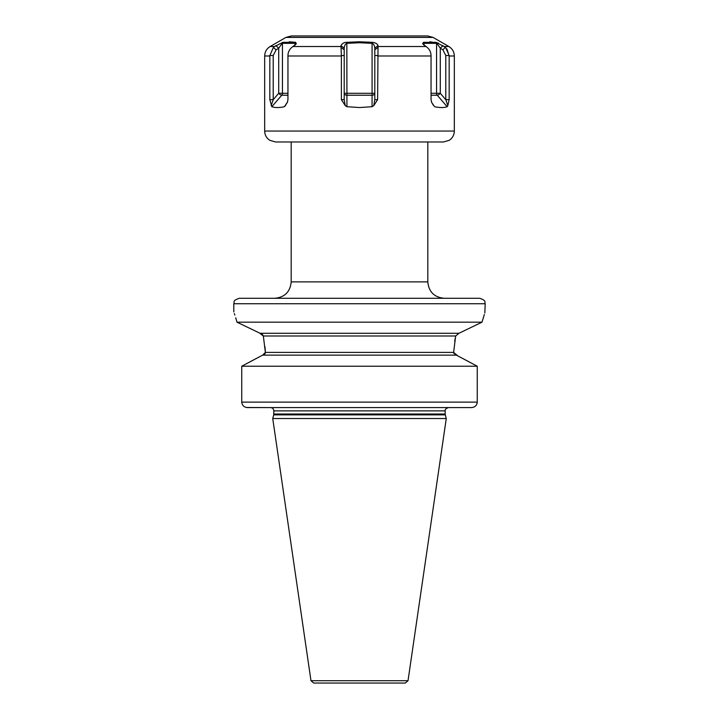 <?xml version="1.0" encoding="UTF-8"?>
<svg xmlns="http://www.w3.org/2000/svg" width="719" height="719" viewBox="0 0 719 719"><rect width="100%" height="100%" fill="white"/><g stroke="black" fill="none" stroke-linecap="round" stroke-linejoin="round"><path stroke-width="1.08" d="M427.625 35.95L291.375 35.95L285.91 37.415L433.09 37.415L427.625 35.95M282.918 42.331L278.72 48.155L275.88 45.639L274.532 46.519L282.918 42.331L295.581 42.331L289.218 41.783M295.32 44.92L295.024 43.329L295.581 42.331L296.345 43.769L291.788 47.427C289.299 49.593 288.022 52.289 287.959 55.525L287.951 99.662L287.375 102.386L284.391 106.709L285.811 105.064M287.951 55.983L341.381 55.983L340.959 45.639C342.307 43.365 344.266 42.259 346.837 42.331L359.5 41.783L372.163 42.331L372.074 43.329L359.5 42.745L346.926 43.329C345.417 43.787 344.509 45.396 344.194 48.155L344.194 99.662L345.21 105.603L341.381 99.662L344.194 99.662M273.391 47.427L276.114 49.845L273.211 55.525L269.841 55.525L273.391 47.427L274.532 46.519L270.137 46.519L285.91 37.415M345.21 105.603L346.926 106.709L359.5 107.544L372.074 106.709L372.074 93.299L346.926 93.299L346.837 42.331M341.381 55.983L341.381 99.662M287.492 102.017L284.391 106.709C279.233 107.832 275.035 107.832 271.818 106.709L269.832 99.662L273.211 99.662L271.171 105.603M264.673 131.047C264.736 134.345 265.994 137.095 268.439 139.306L269.895 140.367L275.611 141.976L443.389 141.976L449.105 140.367L450.561 139.306C453.006 137.095 454.264 134.345 454.327 131.047L264.673 131.047L264.673 55.983L269.832 55.983L269.832 99.662M447.182 106.709C443.965 107.832 439.767 107.832 434.609 106.709L431.625 102.386L431.049 99.662L431.041 55.525C430.978 52.289 429.701 49.584 427.212 47.427L422.655 43.769L423.419 42.331L436.082 42.331L445.609 47.427L449.159 55.525L449.168 99.662L447.829 105.603L447.182 106.709L437.242 95.232A2.732 2.364 90 0 1 436.55 93.299L431.049 93.299M433.189 105.064L431.508 102.017M372.163 42.331C375.399 42.646 377.358 43.751 378.041 45.639L377.619 99.662L373.79 105.603L372.074 106.709M341.103 47.427L344.194 49.845M340.959 45.639L344.194 48.155M438.383 43.086L429.818 41.783M454.327 131.047L454.327 55.983L449.168 55.983L446.903 48.901M449.168 99.662L445.789 99.662L445.789 55.525L442.886 49.845L445.412 47.247M423.886 43.383L423.68 44.92M447.829 105.603L445.789 99.662L440.28 93.299L436.55 93.299L436.55 43.329L423.976 43.329L423.419 42.331M436.082 42.331L440.28 48.155L440.28 93.299A2.732 0.962 -40.9 0 1 437.242 95.232L431.049 95.232M443.12 45.639L440.28 48.155L442.886 49.845M377.619 99.662L374.806 99.662L374.806 48.155C374.509 45.414 373.601 43.805 372.074 43.329L372.074 93.299L374.806 93.299A2.732 1.932 0 0 1 372.074 95.232L346.926 95.232L346.926 93.299L344.194 93.299A2.732 1.932 0 0 0 346.926 95.232L346.926 106.709M373.79 105.603L374.806 99.662M378.041 45.639L374.806 48.155M377.897 47.427L374.806 49.845M359.5 298.286L239.265 298.286C231.77 300.91 234.843 302.16 233.801 303.751L485.199 303.751C484.157 302.16 487.23 300.91 479.735 298.286L359.5 298.286M237 322.175L260.017 333.265L458.983 333.265L482 322.175L237 322.175C232.803 308.55 232.803 308.55 237 322.175L235.706 317.753M234.852 315.066L234.367 313.619M484.354 314.428L482 322.175C486.197 308.55 486.197 308.55 482 322.175L458.983 333.265L455.657 335.989L263.343 335.989L265.374 352.4L264.996 346.837M263.343 335.989L259.379 332.96M252.657 329.733L246.311 326.678M241.377 324.296L237.585 322.454M263.334 335.926L262.264 334.227M261.698 333.814L260.826 333.418M471.475 407.592L247.597 407.592C244.101 407.331 242.15 405.516 241.746 402.128L241.746 366.223L262.633 355.132L250.697 361.432M263.756 354.853L264.358 354.494M264.934 353.883L265.284 353.128M457.931 355.95L453.626 352.4L265.374 352.4L262.633 355.132L456.367 355.132L477.254 366.223L241.746 366.223M475.394 365.225L459.567 356.804M453.626 352.4L455.657 335.989M485.199 303.751L484.84 312.99M455.145 338.622L454.687 341.372M453.626 352.454L453.788 353.362M454.687 354.521L455.451 354.934M448.584 407.592L471.403 407.592C474.899 407.331 476.85 405.507 477.254 402.128L477.254 366.223M241.746 402.128L477.254 402.128L477.119 403.296M246.473 407.493L270.416 407.592M273.714 414.863L272.735 418.53L446.265 418.53L445.286 414.863L273.714 414.863L273.831 410.873C273.633 408.886 272.546 407.79 270.551 407.592M310.976 680.713L408.024 680.713L405.327 683.05L313.673 683.05L310.976 680.713L272.735 418.53M397.76 683.05L321.24 683.05M273.211 55.525L273.211 99.662L278.72 93.299L282.45 93.299L282.45 43.329L295.024 43.329L295.024 45.18M271.818 106.709L281.758 95.232A2.732 0.962 40.9 0 1 278.72 93.299L278.72 48.155L276.114 49.845M287.951 95.232L281.758 95.232A2.732 2.364 90 0 0 282.45 93.299L287.951 93.299M293.055 46.519L340.968 46.519M431.049 55.983L377.619 55.983M341.39 55.525L344.194 55.525M359.5 41.783L359.5 42.745M425.945 46.519L378.032 46.519M433.09 37.415L448.863 46.519L444.468 46.519M449.159 55.525L445.789 55.525M423.976 45.18L423.976 43.329M377.61 55.525L374.806 55.525M291.186 141.976L291.186 281.893L427.814 281.893L427.814 141.976M273.831 414.018L445.169 414.018L445.169 410.873L273.831 410.873M264.673 55.983C264.808 51.858 266.632 48.703 270.137 46.519M448.863 46.519C452.368 48.703 454.192 51.858 454.327 55.983M291.186 281.893C290.215 291.851 284.742 297.315 274.784 298.286M233.801 311.947L233.801 303.751M445.169 410.873C445.474 410.783 444.054 409.147 448.449 407.592M445.169 414.018L445.286 414.863M408.024 680.713L446.265 418.53M427.814 281.893C428.785 291.851 434.249 297.315 444.216 298.286"/></g></svg>
